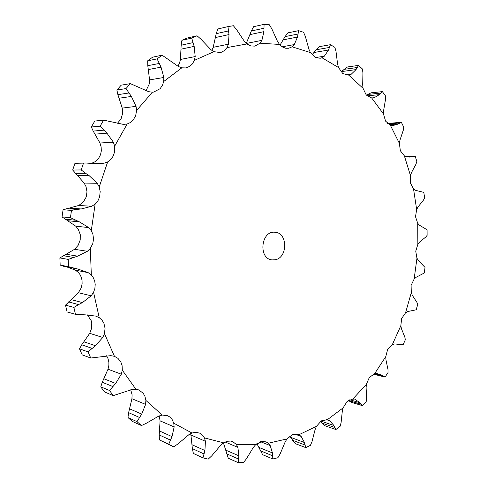 <?xml version="1.0" encoding="UTF-8"?>
<svg xmlns="http://www.w3.org/2000/svg" width="487" height="487" viewBox="0 0 487 487"><rect width="100%" height="100%" fill="white"/><g stroke="black" fill="none" stroke-linecap="round" stroke-linejoin="round"><path stroke-width="0.73" d="M91.319 275.033L90.339 248.382L92.786 243.622L93.534 238.953L92.895 234.296L91.288 230.674L95.129 204.114L98.039 200.595L99.61 196.925L100.188 191.568L99.226 186.947L107.664 161.915L111.097 159.188L113.264 155.986L114.67 151.579L114.646 146.203L127.156 123.996L130.425 122.517L133.17 120.094L135.678 115.699L136.579 110.519L152.376 92.189L153.673 92.073L160.12 88.695L162.518 85.176L163.675 81.548L181.828 67.821L185.906 67.912L189.79 66.335L192.304 64.022L194.362 60.388L213.884 51.665L220.197 52.559L221.701 52.133L224.464 50.545L227.003 47.586L246.946 43.952L250.768 45.942L254.932 46.131L260.04 43.191L279.532 44.445L282.405 46.959L285.68 48.25L288.675 48.262L292.084 46.807L310.396 52.572L315.661 57.612L320.209 58.251L321.956 57.752L338.495 67.51L342.763 73.525L348.729 75.138L363.046 88.305L366.242 95.032L371.697 97.978L383.47 113.921L385.564 121.117L390.355 125.226L399.364 143.336L400.357 150.757L404.362 155.864L410.468 175.521L410.383 182.96L413.524 188.877L416.653 209.495L415.521 216.752L417.73 223.302L417.864 244.322L415.746 251.207L416.963 258.207L414.127 279.069L411.095 285.4L411.284 292.669L405.543 312.831L401.678 318.443L400.819 325.785L392.285 344.699L387.67 349.429L385.753 356.648L374.582 373.754L369.341 377.443L366.382 384.328L352.795 399.072L347.054 401.562L343.085 407.893L327.374 419.697L321.31 420.853L316.386 426.399L298.945 434.714L298.141 434.367L292.736 434.41L286.959 438.927L268.282 443.231L266.048 441.886L262.164 441.38L255.681 444.643L236.384 444.491L232.743 441.63L230.601 441.058L227.076 441.283L223.6 442.829L204.418 437.898L202.689 435.305L199.913 433.205L195.707 432.273L191.981 433.022L173.749 423.173L172.13 419.49L169.914 417.067L167.619 415.709L162.238 415.058L145.875 400.411L144.913 396.223L143.148 393.186L138.734 389.91L135.897 389.229L122.304 370.193L122.103 365.67L120.904 362.133L117.976 358.371L114.445 356.32L104.468 333.619L105.064 328.329L103.908 323.301L101.96 320.099L99.238 317.652L93.547 292.328L94.874 288.493L95.209 284.475L94.715 281.188L93.23 277.584L91.319 275.033L88.177 272.641L78.06 269.092L68.497 266.693L68.217 259.407L59.889 257.927L74.535 249.301L78.09 245.399L80.221 239.908L80.282 234.661L78.261 229.219L75.765 226.193L62.05 216.904L63.085 209.769L78.772 205.459L83.362 202.008L86.217 196.973L86.996 191.787L86.022 186.631L84.148 183.063L72.673 170.024L74.968 163.309L85.517 162.993L83.533 163.108L81.207 169.945L85.584 173.299L75.242 173.329M73.793 268.258L63.694 266.304L60.169 265.086L68.497 266.693M63.694 266.304L66.81 266.919L75.333 270.115L78.328 272.434L79.88 274.382L81.286 277.213L82.047 280.335L82.12 283.598L81.506 286.831L80.538 289.284L78.297 292.687L65.514 305.124L73.884 307.425L78.571 304.588L68.424 301.891M60.169 265.086L59.889 257.927M90.339 248.382L87.386 251.286L77.567 256.156L68.217 259.407M87.362 314.876L91.191 320.653L91.763 323.118L91.611 328.268L89.724 333.327L102.763 337.473L95.458 345.721L87.995 351.851L90.765 358.024L110.78 355.65L114.445 356.32M106.507 355.772L107.986 358.493L108.863 362.078L108.875 365.25L108.004 369.201L121.318 374.211L115.663 383.446L109.508 390.477L113.264 395.627L132.227 389.442L135.897 389.229M130.717 389.783L132.099 394.811L131.928 398.725L145.607 404.393L141.711 414.102L136.969 421.62L141.467 425.553L146.179 423.337L158.732 416.093L162.238 415.058M159.188 415.898L160.077 420.841L174.157 426.929L172.014 436.626L168.703 444.241L173.689 446.847L177.858 443.992L188.761 434.775L191.981 433.022M213.884 51.665L210.847 49.625L200.93 39.179L197.065 35.788L187.197 38.047L181.913 40.318L181.158 45.224L180.44 59.469L179.514 63.2L177.944 66.153M181.828 67.821L178.412 66.506L162.11 55.189L152.608 57.18L147.677 60.808L147.792 65.696L149.582 79.892L149.308 83.886L146.118 90.533M152.376 92.189L148.712 91.696L130.339 83.624L121.19 85.17L116.892 90.046L117.891 94.661L122.237 108.096L122.608 113.459L121.038 118.938L117.495 123.241M127.156 123.996L123.4 124.398L103.591 120.125L94.764 121.068L91.355 127.01L93.194 131.088L99.969 143.02L101.138 146.94L101.326 150.879L100.535 154.696L98.459 158.622L95.336 161.611L91.593 163.334M87.386 251.286L74.535 249.301M77.567 256.156L66.317 254.275M73.379 257.416L63.273 255.687M93.547 292.328L91.172 295.804L82.437 302.573L78.571 304.588M91.288 230.674L88.658 227.563L79.399 221.853L70.426 217.652L71.486 210.39L76.928 209.38L66.737 208.655M99.238 317.652L95.75 316.087L85.237 314.852L75.473 314.334L67.084 311.917L65.514 305.124M95.129 204.114L91.739 206.275L78.772 205.459M104.468 333.619L102.763 337.473M99.226 186.947L97.23 183.282L89.231 175.71L85.584 173.299M90.765 358.024L82.224 354.895L79.484 348.82L81.743 344.79L89.724 333.327M107.664 161.915L104.005 163.224L92.731 163.48M122.304 370.193L121.318 374.211M114.646 146.203L113.368 142.18L106.945 133.182L100.139 126.17L103.591 120.125M113.264 395.627L104.492 391.919L100.779 386.842L102.258 382.252L108.004 369.201M145.875 400.411L145.607 404.393M136.579 110.519L136.043 106.367L131.387 96.444L125.993 88.579L130.339 83.624M141.467 425.553L132.415 421.425L127.959 417.548L128.611 412.653L131.928 398.725M173.749 423.173L174.157 426.929M163.675 81.548L163.857 77.47L161.039 67.157L157.131 58.872L162.11 55.189M173.689 446.847L159.389 439.901L159.2 434.94L160.077 420.841M204.418 437.898L205.417 441.277L190.916 434.982L190.594 433.649M194.362 60.388L195.202 56.577L194.173 46.381L191.726 38.089L197.065 35.788M205.417 441.277L204.93 450.53L202.982 457.89L193.363 453.44L192.371 448.637L190.916 434.982M223.6 442.829L220.775 445.185L211.754 455.826L208.211 459.156L202.982 457.89M236.384 444.491L237.881 447.37L225.11 441.989M227.003 47.586L228.409 44.201L229.018 34.565L227.934 26.627L217.78 28.995L216.228 33.688L213.172 47.324L211.827 50.417M237.881 447.37L238.88 455.826L238.18 462.638L228.263 458.23L223.442 442.933M255.681 444.643L253.319 447.462L246.3 458.985L243.415 462.607L238.18 462.638M246.946 43.952L244.377 41.328L236.542 29.543L233.364 25.72L227.934 26.627M268.282 443.231L270.182 445.544L260.551 441.709M260.04 43.191L261.903 40.342L263.936 31.631L264.064 24.35L269.348 24.764L271.819 28.843L277.499 41.383L279.532 44.445M270.182 445.544L272.458 452.928L272.842 458.967L262.657 454.718L256.874 443.614M264.064 24.35L253.605 26.688L251.347 30.991L246.282 43.386M286.959 438.927L285.114 442.074L280.11 453.987L277.888 457.737L272.842 458.967M298.945 434.714L301.13 436.413L294.525 433.978M292.084 46.807L294.276 44.573L297.49 37.061L298.634 30.663L303.578 32.288L305.349 36.446L308.916 49.217L310.396 52.572M301.13 436.413L304.454 442.525L305.751 447.62L295.323 443.645L289.613 436.145M298.634 30.663L287.914 32.848L285.072 36.61L280.062 45.035M316.386 426.399L315.065 429.735L312.015 441.587L310.438 445.331L305.751 447.62M327.374 419.697L329.748 420.762L326.022 419.52M321.956 57.752L324.366 56.169L328.488 50.045L330.448 44.694L334.892 47.385L336.006 51.47L337.582 64.004L338.495 67.51M329.748 420.762L333.887 425.486L335.908 429.528L325.279 425.894L320.385 421.48M330.448 44.694L319.521 46.618L316.221 49.741L311.997 54.836M343.085 407.893L342.294 411.308L341.089 422.704L340.115 426.314L335.908 429.528M352.795 399.072L354.232 399.2M348.729 75.138L351.249 74.225L356.021 69.598L358.584 65.392L362.419 68.977L362.931 72.861L362.687 84.768L363.046 88.305M355.26 399.504L359.978 402.761L362.547 405.677L351.748 402.445L348.357 400.539M358.584 65.392L347.499 66.969L340.991 71.863M366.382 384.328L366.108 387.707L366.595 398.336L366.175 401.696L362.547 405.677M374.582 373.754L377.054 373.572L382.143 375.343L385.077 377.102L388.054 372.506L387.975 369.469L385.972 359.899L385.753 356.648M371.697 97.978L374.229 97.71L379.397 94.63L382.368 91.623L385.509 95.939L385.491 99.525L383.628 110.47L383.47 113.921M374.138 374.32L373.45 374.144M382.368 91.623L371.173 92.798L366.285 95.081M392.285 344.699L394.683 343.932L403.072 344.814L405.342 339.743L404.831 337.114L401.489 328.822L400.819 325.785M390.355 125.226L392.906 125.579L398.153 124.051L401.343 122.261L403.735 127.131L403.254 130.333L399.997 140.061L399.364 143.336M401.343 122.261L387.5 123.497M405.543 312.831L407.802 311.516L416.208 309.793L417.736 304.399L416.854 302.232L412.379 295.414L411.284 292.669M404.362 155.864L406.669 156.802L409.701 157.094L415.21 156.193L416.829 161.465L415.965 164.21L411.533 172.508L410.468 175.521M414.127 279.069L416.172 277.249L424.274 273L425.029 267.424L418.436 260.588L416.963 258.207M413.524 188.877L415.606 190.35L423.812 192.359L424.634 197.88L423.465 200.12L418.102 206.823L416.653 209.495M417.864 244.322L419.636 242.045L425.705 237.072L427.111 235.379L427.081 229.761L419.532 225.262L417.73 223.302M75.473 314.334L73.884 307.425M91.739 206.275L81.268 208.96L76.928 209.38M104.005 163.224L93.352 163.571L85.517 162.993M275.216 259.754L272.123 259.9C258.007 258.877 260.983 230.339 275.015 232.256C287.799 232.658 287.945 257.684 275.216 259.754M62.05 216.904L70.426 217.652M81.268 208.96L69.921 208.168M63.085 209.769L71.486 210.39M95.458 345.721L83.989 341.837M92.049 348.357L81.743 344.79M79.484 348.82L87.995 351.851M72.673 170.024L81.207 169.945M74.968 163.309L83.533 163.108M115.663 383.446L103.926 378.783M112.82 386.538L102.258 382.252M100.779 386.842L109.508 390.477M91.355 127.01L100.139 126.17M141.711 414.102L129.627 408.855M139.495 417.469L128.611 412.653M127.959 417.548L136.969 421.62M116.892 90.046L125.993 88.579M172.014 436.626L159.547 431.007M170.438 440.084L159.2 434.94M159.389 439.901L168.703 444.241M147.677 60.808L157.131 58.872M204.93 450.53L192.067 444.753M203.974 453.921L192.371 448.637M181.913 40.318L191.726 38.089M238.88 455.826L225.639 450.085M238.502 459.01L226.552 453.762M272.458 452.928L258.871 447.383M272.586 455.795L260.32 450.737M304.454 442.525L290.556 437.308M305.014 444.99L292.462 440.242M333.887 425.486L320.909 421.103M334.8 427.495L322.004 423.148M359.978 402.761L349.812 399.742M361.165 404.277L348.448 400.484M382.143 375.343L375.307 373.608M383.525 376.341L374.016 373.925M401.312 344.668L398.993 344.181M78.06 269.092L66.81 266.919M88.177 272.641L75.333 270.115M91.172 295.804L78.297 292.687M88.658 227.563L75.765 226.193M97.23 183.282L84.148 183.063M113.368 142.18L99.969 143.02M136.043 106.367L122.237 108.096M163.857 77.47L149.582 79.892M195.202 56.577L180.44 59.469M228.409 44.201L213.172 47.324M261.903 40.342L246.361 43.459M294.276 44.573L282.18 46.813M324.366 56.169L315.606 57.588M351.249 74.225L345.66 74.961M374.229 97.71L371.611 97.972M82.437 302.573L71.145 299.639M79.399 221.853L68.089 220.763M75.357 220.185L65.197 219.229M89.231 175.71L77.731 175.691M106.945 133.182L95.135 134.138M103.816 130.163L93.194 131.088M131.387 96.444L119.187 98.21M128.878 92.993L117.891 94.661M161.039 67.157L148.395 69.544M159.194 63.462L147.792 65.696M194.173 46.381L181.067 49.169M192.986 42.625L181.158 45.224M229.018 34.565L215.473 37.548M228.464 30.931L216.228 33.688M263.936 31.631L249.995 34.601M263.942 28.246L251.347 30.991M297.49 37.061L283.209 39.849M297.977 34.041L285.072 36.61M328.488 50.045L313.938 52.511M329.37 47.476L316.221 49.741M356.021 69.598L341.259 71.626M357.202 67.523L343.865 69.391M379.397 94.63L367.095 95.884M380.791 93.09L367.32 94.484M398.153 124.051L389.034 124.623M399.675 123.053L387.859 123.808M411.965 156.784L407.138 156.893M413.542 156.333L405.659 156.51M373.864 374.247L384.967 377.078M398.987 344.181L401.373 344.68M398.853 344.175L401.83 344.796M405.294 156.357L414.607 156.144"/></g></svg>
